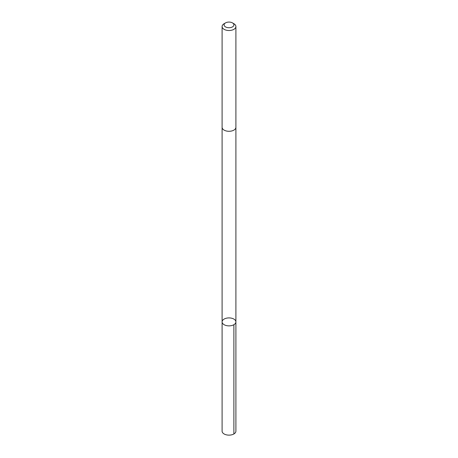 <?xml version="1.0" encoding="UTF-8"?>
<svg xmlns="http://www.w3.org/2000/svg" width="458" height="458" viewBox="0 0 458 458"><rect width="100%" height="100%" fill="white"/><g stroke="black" fill="none" stroke-linecap="round" stroke-linejoin="round"><path stroke-width="0.69" d="M229.916 317.944A6.899 3.985 180 0 1 235.899 321.888A6.899 3.985 180 0 1 229 325.873A6.899 3.985 180 0 1 222.101 321.888A6.899 3.985 180 0 1 229.916 317.944M222.101 431.155A6.899 3.985 0 0 0 228.084 435.1A6.899 3.985 0 0 0 235.899 431.155L235.899 321.888A6.899 3.985 180 0 1 229 325.873A6.899 3.985 180 0 1 222.101 321.888L222.101 431.155M225.531 22.9L224.122 23.713A6.899 3.985 0 0 0 222.101 26.53L222.101 127.313A6.899 3.985 0 0 0 228.084 131.257A6.899 3.985 0 0 0 235.899 127.313L235.899 26.53A6.899 3.985 0 0 0 233.878 23.713L232.469 22.9A4.906 2.834 0 0 0 225.531 22.9A4.906 2.834 0 0 0 224.351 25.808A4.906 2.834 0 0 0 228.347 27.709A4.906 2.834 0 0 0 233.397 26.158A4.906 2.834 0 0 0 232.469 22.9M222.101 26.53A6.899 3.985 0 0 0 228.084 30.474A6.899 3.985 0 0 0 235.899 26.53M233.878 324.705L233.878 433.966M222.101 127.421L222.101 321.888M235.899 127.421L235.899 321.888"/></g></svg>
